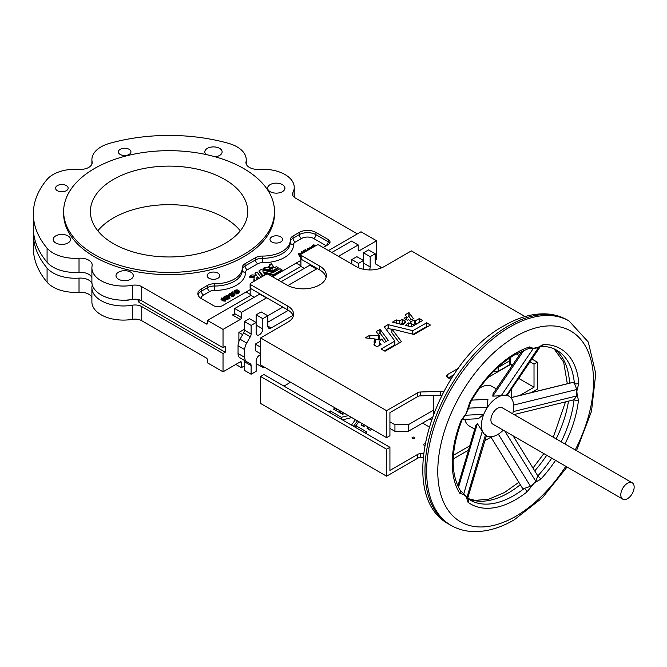 <?xml version="1.0" encoding="UTF-8"?>
<svg xmlns="http://www.w3.org/2000/svg" width="667" height="667" viewBox="0 0 667 667"><rect width="100%" height="100%" fill="white"/><g stroke="black" fill="none" stroke-linecap="round" stroke-linejoin="round"><path stroke-width="1" d="M555.536 460.347A89.695 51.784 -60 0 1 540.729 479.214L534.567 482.708L526.88 492.021A89.695 51.784 -60 0 1 468.001 502.251L466.15 496.54L463.423 494.48L459.763 493.288A89.695 51.784 -60 0 1 461.139 420.493L466.15 413.465L469.893 402.143A89.695 51.784 -60 0 1 515.658 353.185A89.695 51.784 -60 0 1 529.623 346.923A3.143 2.176 72.4 0 1 528.347 348.633A3.143 2.176 72.4 0 1 528.347 348.641L528.206 348.641M513.115 435.851L537.252 474.987L537.627 476.08L535.884 481.424L504.811 431.057M529.623 346.923L533.308 348.366L538.628 347.04A3.143 2.226 75.1 0 1 538.436 347.64L541.112 346.415C546.998 346.323 552.201 347.582 556.703 350.183A86.543 49.967 120 0 1 574.37 383.442L576.838 389.486L576.655 395.956L574.062 399.733L572.928 399.967M506.178 394.789L506.595 395.206L538.436 347.64L533.233 348.583L501.2 395.714L502.568 395.381A22.82 13.173 120 0 0 497.582 397.349A22.82 13.173 120 0 0 484.525 412.565L487.202 407.237L468.659 408.154L465.341 415.241L483.733 414.332L484.525 412.565A22.82 13.173 120 0 0 484.525 434.467L482.299 431.232L463.757 493.863L466.975 497.34L485.368 435.209L484.525 434.467A22.82 13.173 120 0 0 486.168 435.743A22.82 13.173 120 0 0 497.582 434.609A22.82 13.173 120 0 0 502.568 430.824A22.82 13.173 120 0 0 503.243 430.157M627.48 483.267A9.438 5.453 120 0 0 621.311 491.587A9.438 5.453 120 0 0 622.761 499.158A9.438 5.453 120 0 0 627.48 498.691A9.438 5.453 120 0 0 633.65 490.37A9.438 5.453 120 0 0 632.199 482.8A9.438 5.453 120 0 0 627.48 483.267M632.199 482.8L502.301 407.804A9.438 5.453 120 0 0 497.582 408.271A9.438 5.453 120 0 0 491.412 416.592A9.438 5.453 120 0 0 492.863 424.154L622.761 499.158M412.423 438.486A1.417 0.817 180 0 1 412.006 437.911A1.417 0.817 180 0 1 412.881 437.152A1.417 0.817 180 0 1 414.424 437.335A1.417 0.817 180 0 1 414.841 437.911A1.417 0.817 180 0 1 413.965 438.669A1.417 0.817 180 0 1 412.423 438.486M424.621 445.423A1.417 0.817 180 0 1 424.104 445.231A1.417 0.817 180 0 1 423.687 444.656A1.417 0.817 180 0 1 424.904 443.847M408.863 312.648L413.548 318.693L409.355 320.318L408.671 319.651L407.337 320.193L404.069 318.276L406.536 316.783L405.161 314.782L408.863 312.648L408.863 316.508L411.347 319.568M405.586 321.202L402.168 319.343L399.625 320.735L396.223 319.943L392.488 322.136L402.943 324.779L405.753 322.419M414.632 320.152L415.316 320.785L419.376 318.551L422.603 320.527L411.614 326.872L405.511 325.413L408.154 322.911L411.572 323.562L410.238 321.736L414.432 320.11L415.082 324.612L419.36 322.403M386.285 341.496L380.157 333.233L378.164 334.225M379.356 335.843L369.877 335.209L365.216 337.844L375.196 338.994A13.032 7.52 0 0 0 374.112 341.996A13.032 7.52 0 0 0 374.671 344.18L373.812 344.856L377.038 346.715L381.049 344.514A7.495 4.327 0 0 1 379.648 341.996A7.495 4.327 0 0 1 381.716 339.011L384.292 342.488L388.261 340.32L380.157 329.381L376.188 331.549L379.34 335.818L379.356 339.703L379.34 335.876M293.046 315.333L271.152 327.972A4.719 2.726 -60 0 1 268.793 328.206A4.719 2.726 -60 0 1 267.817 326.046L267.817 315.766L262.806 318.659L262.806 328.939A4.719 2.726 -60 0 1 260.747 333.683A4.719 2.726 -60 0 1 257.112 334.951A4.719 2.726 -60 0 1 256.136 332.791L256.136 322.511L251.125 325.404L251.125 334.034A3.935 2.268 -60 0 1 250.308 336.768L246.682 343.055A9.438 5.453 120 0 0 244.731 349.633L244.731 357.379A9.438 5.453 120 0 0 246.682 361.706L250.308 363.798A3.935 2.268 -60 0 1 251.125 365.599L251.125 374.229L256.136 371.336L256.136 361.055A4.719 2.726 -60 0 1 259.471 355.278A4.719 2.726 -60 0 1 260.58 354.852M91.896 287.802L91.896 301.934A31.474 18.167 0 0 0 101.117 314.782A31.474 18.167 0 0 0 132.366 319.343L132.366 305.211A31.474 18.167 0 0 1 101.117 300.642A31.474 18.167 0 0 1 91.896 287.802A31.474 18.167 0 0 1 92.113 285.693A11.798 6.812 0 0 0 92.188 284.901A11.798 6.812 0 0 0 92.129 284.234M33.35 233.7L33.35 247.832A135.718 78.356 0 0 0 47.082 282.183A31.474 18.167 0 0 0 53.118 287.068A31.474 18.167 0 0 0 79.023 292.263L79.023 278.131A31.474 18.167 0 0 1 53.118 272.936A31.474 18.167 0 0 1 47.082 268.051A135.718 78.356 0 0 1 33.35 233.7A135.718 78.356 0 0 1 33.442 230.815M274.087 267.392L271.928 268.192L272.586 269.101L270.894 268.776L269.543 269.977L272.611 270.735L278.064 267.567L276.446 266.617L274.437 267.717L274.087 267.392M271.344 263.698L269.41 264.749L270.093 265.741L268.876 266.475L270.494 267.425L273.562 266.692L271.344 263.698M268.876 266.475L268.893 267.467L270.494 268.392L271.928 268.292M269.726 268.459L268.026 267.008L266.675 267.7L264.991 267.309L263.14 268.392L268.317 269.701L269.726 268.459M260.989 277.314L257.02 271.969L255.069 273.053L256.445 275.304L251.943 274.862L249.616 276.196L254.577 276.738A6.453 3.727 0 0 0 254.044 278.222A6.453 3.727 0 0 0 254.319 279.306L253.894 279.64L255.428 280.524M240.312 230.815A78.673 45.423 0 0 0 224.704 217.967A78.673 45.423 0 0 0 97.824 230.815M224.704 179.423A78.673 45.423 0 0 0 138.961 169.576A78.673 45.423 0 0 0 90.387 211.539A78.673 45.423 0 0 0 113.432 243.663A78.673 45.423 0 0 0 199.175 253.51A78.673 45.423 0 0 0 247.74 211.539A78.673 45.423 0 0 0 224.704 179.423M94.522 254.577A105.428 60.864 0 0 0 209.413 267.775A105.428 60.864 0 0 0 274.496 211.539A105.428 60.864 0 0 0 243.613 168.501A105.428 60.864 0 0 0 128.723 155.303A105.428 60.864 0 0 0 63.64 211.539A105.428 60.864 0 0 0 94.522 254.577M63.64 211.539L63.64 213.79A105.428 60.864 0 0 0 94.522 256.828A105.428 60.864 0 0 0 209.413 270.027A105.428 60.864 0 0 0 274.496 213.79L274.496 211.539M215.141 156.795A8.654 4.994 0 0 0 222.128 151.893A8.654 4.994 0 0 0 219.593 148.357A8.654 4.994 0 0 0 210.163 147.274A8.654 4.994 0 0 0 204.819 151.893A8.654 4.994 0 0 0 206.17 154.569M130.774 272.153A8.654 4.994 0 0 0 121.344 271.069A8.654 4.994 0 0 0 116 275.688A8.654 4.994 0 0 0 118.534 279.223A8.654 4.994 0 0 0 127.972 280.307A8.654 4.994 0 0 0 133.308 275.688A8.654 4.994 0 0 0 130.774 272.153M67.976 235.893A8.654 4.994 0 0 0 58.538 234.809A8.654 4.994 0 0 0 53.202 239.428A8.654 4.994 0 0 0 55.736 242.963A8.654 4.994 0 0 0 65.166 244.047A8.654 4.994 0 0 0 70.51 239.428A8.654 4.994 0 0 0 67.976 235.893M280.732 236.86A6.295 3.635 0 0 0 273.87 236.068A6.295 3.635 0 0 0 269.985 239.428A6.295 3.635 0 0 0 271.828 241.996A6.295 3.635 0 0 0 278.689 242.788A6.295 3.635 0 0 0 282.575 239.428A6.295 3.635 0 0 0 280.732 236.86M217.926 273.12A6.295 3.635 0 0 0 211.072 272.328A6.295 3.635 0 0 0 207.187 275.688A6.295 3.635 0 0 0 209.029 278.256A6.295 3.635 0 0 0 215.883 279.048A6.295 3.635 0 0 0 219.768 275.688A6.295 3.635 0 0 0 217.926 273.12M282.399 184.617A8.654 4.994 0 0 0 272.97 183.533A8.654 4.994 0 0 0 267.625 188.152A8.654 4.994 0 0 0 270.16 191.679A8.654 4.994 0 0 0 279.59 192.763A8.654 4.994 0 0 0 284.934 188.152A8.654 4.994 0 0 0 282.399 184.617M66.3 185.576A6.295 3.635 0 0 0 59.446 184.792A6.295 3.635 0 0 0 55.561 188.152A6.295 3.635 0 0 0 57.404 190.72A6.295 3.635 0 0 0 64.265 191.504A6.295 3.635 0 0 0 68.151 188.152A6.295 3.635 0 0 0 66.3 185.576M129.106 149.316A6.295 3.635 0 0 0 122.253 148.533A6.295 3.635 0 0 0 118.367 151.893A6.295 3.635 0 0 0 120.21 154.461A6.295 3.635 0 0 0 127.064 155.244A6.295 3.635 0 0 0 130.949 151.893A6.295 3.635 0 0 0 129.106 149.316M91.896 277.614A11.798 6.812 0 0 0 88.736 274.304A11.798 6.812 0 0 0 79.023 272.353A31.474 18.167 0 0 1 47.082 262.273A135.718 78.356 0 0 1 33.35 227.922L33.35 213.79A135.718 78.356 0 0 0 47.082 248.141A31.474 18.167 0 0 0 79.023 258.221L79.023 272.353M250.85 288.628L250.85 295.373L207.454 320.427L207.454 323.312A1.576 0.909 60 0 1 207.129 324.037A1.576 0.909 60 0 1 206.345 323.962L141.746 286.66A9.438 5.453 0 0 0 132.366 285.293A31.474 18.167 0 0 1 91.896 267.884A31.474 18.167 0 0 1 92.113 265.774A11.798 6.812 0 0 0 92.188 264.991A11.798 6.812 0 0 0 88.736 260.172A11.798 6.812 0 0 0 79.023 258.221M357.387 233.867L295.289 198.016A9.438 5.453 0 0 1 292.53 194.164A9.438 5.453 0 0 1 292.921 192.605A31.474 18.167 0 0 0 294.23 187.402A31.474 18.167 0 0 0 285.017 174.554A31.474 18.167 0 0 0 259.113 169.36A11.798 6.812 0 0 1 245.948 162.59A11.798 6.812 0 0 1 246.023 161.798A31.474 18.167 0 0 0 246.24 159.696A31.474 18.167 0 0 0 237.018 146.848A31.474 18.167 0 0 0 228.564 143.363A135.718 78.356 0 0 0 109.571 143.363A31.474 18.167 0 0 0 91.896 159.696A31.474 18.167 0 0 0 92.113 161.798L92.113 163.382M510.805 397.674L572.82 382.374L574.37 383.442A3.143 1.976 175.2 0 0 578.814 383.217L576.855 391.087L577.213 395.673L578.489 400.1A3.143 1.551 -173.7 0 1 574.062 399.733A86.543 49.967 120 0 1 561.172 441.796M530.74 486.793A3.143 1.051 -135.5 0 0 530.498 486.318L524.262 488.436L522.553 488.352L490.754 436.802M485.368 435.209C486.643 436.043 486.752 435.876 485.684 434.717M457.87 486.035L475.913 425.071L477.364 423.62L482.299 431.232M483.733 414.332L478.389 418.718L462.264 419.51M471.711 400.125L487.927 399.333L487.202 407.237M501.2 395.714L492.78 396.148L493.08 393.672L522.061 351.025M496.315 388.903L492.021 386.426A22.82 13.173 120 0 0 480.615 387.552A22.82 13.173 120 0 0 479.365 388.327M464.874 419.385A22.82 13.173 120 0 0 469.201 425.946L474.712 429.123M512.69 413.798A22.82 13.173 120 0 0 513.715 406.662A22.82 13.173 120 0 0 508.988 396.223A22.82 13.173 120 0 0 502.568 395.381L506.145 395.156M511.205 366.992L511.205 364.107L487.877 377.58M486.752 436.043L486.218 436.351M469.768 445.848L453.402 455.294M511.205 397.574L511.205 389.42M262.806 366.191L262.806 367.484L263.924 366.842M381.099 268.042A9.438 5.453 120 0 0 379.631 266.316L376.005 264.224A3.935 2.268 -60 0 1 375.188 262.423L375.188 253.777L370.177 256.67L370.177 266.95A4.719 2.726 -60 0 1 369.368 269.943M363.507 269.276L363.507 260.522L358.496 263.415L358.496 267.734M260.58 347.165L255.294 344.114L260.58 341.062M255.294 344.114L255.294 350.7L260.58 353.752M511.205 364.107L509.955 363.382M494.105 370.935L494.797 371.336A2.36 1.359 0 0 0 498.132 371.336L509.263 364.907A2.36 1.359 0 0 0 509.955 363.949L509.955 360.088A2.36 1.359 0 0 0 509.263 359.129L508.579 358.729M365.441 425.454L364.24 426.847L361.256 425.121L362.289 423.628M372.003 429.24L370.118 430.24L367.042 428.464A6.045 3.493 180 0 0 368.092 426.98M429.023 426.822L422.545 423.086M344.972 413.632L342.379 414.224L333.525 409.113L335.251 408.021M328.581 411.873L330.365 410.939L341.404 417.309L348.399 415.608M358.863 421.652L355.92 425.688L366.958 432.058L365.333 433.091M351.434 425.071L355.469 419.693M351.792 417.567L342.471 419.893M519.768 395.464L534.017 387.235L518.701 378.389M290.345 382.091A19.668 11.356 180 0 1 287.844 383.858L283.95 386.11M389.928 447.299L263.924 374.546L260.58 376.471L260.58 403.452L386.593 476.205L386.593 449.224L389.928 447.299L389.928 470.427L417.8 454.335A3.935 2.268 180 0 1 420.352 453.668L423.462 453.568M406.536 317.851L408.863 316.508M402.368 319.343L402.368 323.195L400.475 324.17M402.368 323.195L403.885 324.07M427.188 326.913L426.513 326.638L413.207 334.325M391.904 329.373L388.269 328.464L386.285 329.54M381.149 348.974L394.839 341.079L394.839 344.931L394.864 341.045M394.839 344.931L384.392 350.959M399.458 342.921L391.904 332.85L391.904 328.998L414.082 334.484L430.423 325.046L426.713 322.786L412.823 330.69L412.823 334.225M414.607 323.979L411.572 325.046M379.315 335.901L379.356 339.703M379.315 339.761L375.196 339.603M375.196 338.994L375.196 342.846A13.032 7.52 0 0 0 374.546 343.922M448.341 377.922L453.927 374.696M441.804 395.206A3.935 2.268 0 0 0 440.737 395.164L420.352 395.856A3.935 2.268 0 0 0 417.8 396.515L389.928 412.606L389.928 435.734L386.593 437.66L260.58 364.907L260.58 337.927L386.593 410.68L386.593 437.66M293.322 316.091A19.668 11.356 0 0 0 287.844 309.988L250.567 288.469A1.576 0.909 0 0 1 250.108 287.827L250.108 283.967A1.576 0.909 0 0 0 250.567 284.609L287.844 306.128L287.844 309.988M326.113 277.389A23.212 13.398 0 0 0 319.551 269.835L301.192 259.238A1.576 0.909 0 0 1 300.734 258.596L300.734 254.744A1.576 0.909 0 0 0 301.192 255.386L319.551 265.983L319.551 269.835M338.469 256.345L358.221 244.947L358.221 250.083L359.33 250.725L376.58 240.77L376.58 259.079L375.188 259.88M132.366 319.343A9.438 5.453 0 0 1 141.746 320.71L206.345 358.004A1.576 0.909 60 0 1 207.454 359.93L207.454 362.823L223.028 371.819L223.028 353.51L225.254 352.226L225.254 346.44L223.028 347.724L141.746 300.792A9.438 5.453 0 0 0 132.366 299.425A31.474 18.167 0 0 1 91.896 282.016L91.896 267.884M121.01 300.133A8.654 4.994 0 0 0 129.14 299.875M92.088 284A11.798 6.812 0 0 0 79.023 278.131M223.028 353.51L141.746 306.578A9.438 5.453 0 0 0 132.366 305.211M225.254 352.226L139.028 302.434L137.619 299.4M91.896 297.532A11.798 6.812 0 0 0 79.023 292.263M223.028 371.819L240.278 361.856A1.576 0.909 -60 0 1 241.062 361.781A1.576 0.909 -60 0 1 241.387 362.498L240.278 361.856M235.826 364.432L241.387 367.642L244.447 365.875M310.772 248.566L307.57 248.391L307.879 249.616M311.964 247.882L309.88 247.048L309.88 248.016L310.805 248.549M304.494 252.268L301.426 251.826L301.017 253.402M263.74 272.978L273.829 275.463L281.916 270.735M265.183 274.896L262.848 271.786L273.829 274.504L281.941 269.802L279.982 268.718L273.128 272.636L260.972 269.626L259.104 270.702L259.079 271.694L262.59 276.388M269.56 270.002L269.585 270.977L272.611 271.702L278.047 268.501M269.393 265.741L269.401 264.799L269.393 265.741M263.182 269.393L263.182 268.426L263.182 269.393L268.317 270.66L269.735 269.426M256.878 278.706A3.71 2.143 180 0 1 257.804 277.705L258.554 278.714M253.877 279.615L253.894 280.607L254.594 281.007M254.044 278.222L254.044 279.19A6.453 3.727 0 0 0 254.06 279.49M249.641 276.23L249.675 277.205L254.119 277.655M255.069 274.012L255.069 273.053L255.995 275.279M234.892 291.963L235.134 290.529L238.327 290.487L238.961 291.371L238.327 292.254L236.426 292.646L236.426 293.922L238.694 293.438L239.478 291.421L238.636 290.295L236.985 289.828L234.792 290.295L234.042 291.254L234.942 293.338L236.393 292.496L236.393 291.537L234.892 291.963L234.517 291.346M234.726 291.812L238.786 291.854M234.042 291.254L234.942 293.338M233.408 294.989L234.609 295.689L234.942 294.531L232.083 292.296L232.083 292.855M231.716 293.03L232.633 294.547M232.374 293.147L233.117 293.038L233.025 291.804L231.716 292.071L231.349 293.513M229.064 295.339L232.099 295.731M229.698 294.631L231.04 294.556L231.149 293.322L229.315 293.455L229.331 295.556M233.125 296.657L233.108 295.681L233.125 296.657L231.607 296.815L231.607 295.856L233.125 295.689L233.108 294.714L229.665 294.405L229.698 293.672L229.698 294.422M227.997 297.49L229.907 298.516L228.856 294.806L227.264 295.723L226.096 295.423L226.888 296.373L229.907 297.549M226.096 295.423L226.18 296.44M221.436 298.974L222.161 300.767L225.271 301.184L225.671 299.65L227.939 299.65L228.339 298.107L227.939 298.683L227.172 296.907L224.104 296.465L223.687 298.049M298.758 254.327L299.491 256.12L300.734 256.662M315.574 245.798L313.815 244.781L312.715 245.414L311.839 246.415L312.006 247.857M303.793 251.909L305.744 251.167M250.85 294.731L246.123 291.996L250.85 289.27M323.17 247.515L328.181 244.622A6.295 3.635 0 0 0 330.023 242.054A6.295 3.635 0 0 0 328.181 239.486L315.941 232.416A11.798 6.812 0 0 0 299.25 232.416L293.063 235.993A9.438 5.453 0 0 0 290.295 239.845A9.438 5.453 0 0 0 290.295 239.928A27.539 15.9 180 0 1 290.303 240.17A27.539 15.9 180 0 1 262.339 256.07A9.438 5.453 0 0 0 255.519 257.662L245.064 263.698A9.438 5.453 0 0 0 242.296 267.559A9.438 5.453 0 0 0 242.296 267.642A27.539 15.9 180 0 1 242.304 267.884A27.539 15.9 180 0 1 214.34 283.783A9.438 5.453 0 0 0 207.52 285.376L201.334 288.944A11.798 6.812 0 0 0 197.874 293.763A11.798 6.812 0 0 0 201.334 298.583L213.573 305.653A6.295 3.635 0 0 0 222.478 305.653L246.123 291.996M33.35 213.79A135.718 78.356 0 0 1 47.082 179.44A31.474 18.167 0 0 1 79.023 169.36A11.798 6.812 0 0 0 92.188 162.59A11.798 6.812 0 0 0 92.113 161.798M300.917 259.021L300.917 266.466L304.252 268.392M300.917 266.466L277.831 279.79M207.454 320.427L223.028 329.415L240.278 319.46L232.491 314.966L234.717 313.682L234.059 314.591L232.491 314.966M250.85 295.373L254.185 297.299M287.886 285.551L316.492 269.034L309.822 265.183L281.166 281.724M234.717 308.538L241.387 312.398L266.425 297.941L259.746 294.089L234.717 308.538L234.717 313.682L241.387 317.534A1.576 0.909 -60 0 1 240.278 319.46M376.58 240.77L360.997 231.774L328.456 250.567M358.221 244.947L351.542 241.087L331.791 252.493M300.917 265.825L296.19 263.09L300.917 260.363M272.545 276.747L296.19 263.09M223.028 329.415L223.028 347.724M241.387 312.398L241.387 317.534M316.492 268.067L316.492 269.034M359.33 250.725A1.576 0.909 -60 0 1 358.546 250.8A1.576 0.909 -60 0 1 358.221 250.083M225.271 301.184L224.504 298.449L221.436 298.007L222.161 299.8L225.271 300.225L225.671 299.65M221.436 298.007L221.019 299.55M224.904 300.008L224.187 298.633L221.811 298.224L221.711 298.999L222.503 299.608L225.171 299.6M221.811 299.108L221.811 298.224L221.711 298.999M222.161 299.8L222.161 300.767M224.846 300.033L221.811 299.183M224.104 296.465L224.829 298.257L227.939 298.683L227.939 299.65M227.564 298.466L226.855 297.09L224.479 296.682L224.379 297.465L225.171 298.066L227.839 298.057M224.479 297.565L224.479 296.682L224.379 297.465M227.514 298.491L224.479 297.649M228.614 295.381L227.655 295.931L229.156 296.798L228.614 295.381L228.489 296.415M229.84 297.59L229.84 298.549M226.513 296.156L226.513 296.573M227.314 296.131L227.314 296.99M229.315 293.455L229.331 294.589L231.291 294.814L231.291 295.781M231.291 294.814L232.099 294.772L232.099 295.589M232.099 294.772L232.791 295.448L231.607 295.856M232.791 294.914L232.775 295.456L232.791 294.914M233.125 295.689L233.108 294.714M229.665 294.405L229.698 293.672L231.04 293.597L231.04 294.547M231.716 292.071L232.149 293.297L234.942 294.531M234.609 294.722L234.609 295.689M231.883 292.571L232.374 292.188L232.374 293.046M232.374 292.188L233.117 292.071M236.426 292.955L238.694 292.471L238.694 293.438M238.694 292.471L239.478 291.421M234.942 292.371L236.393 291.537M235.134 290.529L235.134 291.496M238.327 290.487L238.327 291.454M257.387 279.39A3.71 2.143 180 0 1 256.778 278.222A3.71 2.143 180 0 1 257.804 276.747L257.804 277.705M257.804 276.747L259.054 278.431M273.829 274.504L273.829 275.463M273.737 274.512L273.737 275.471M259.104 270.702L263.098 276.096M301.826 253.81L298.758 253.368L298.349 254.911M298.758 253.368L299.491 255.161L300.734 255.703M301.517 253.985L299.141 253.577L299.041 254.36L300.734 255.378M299.141 254.46L299.141 253.577L299.041 254.36M299.491 255.161L299.491 256.12M300.759 254.577L299.191 254.511M301.426 251.826L302.159 253.618M304.185 252.451L301.809 252.034L301.709 252.818L302.501 253.418M301.809 252.918L301.809 252.034L301.709 252.818M303.185 252.951L301.859 252.976M308.521 249.675L306.837 250.217L308.521 249.867M309.88 247.048L311.639 248.066M307.495 248.432L309.255 249.45M309.58 249.258L308.654 248.724L310.347 248.816M311.839 246.415L312.673 247.474M315.258 245.981L313.874 245.181L312.381 246.473M312.565 246.915L312.565 246.048L313.031 247.29M314.424 246.465L313.874 246.14L312.565 247.007M313.874 245.181L313.874 246.14M306.878 250.817A0.784 0.45 0 0 0 306.678 250.367L305.411 249.633L303.093 250.967L303.093 251.676M303.093 250.967L303.418 251.767M303.418 251.159L305.411 250.008L305.411 250.975M305.411 250.008L306.445 250.684L305.469 251.326A1.251 0.725 0 0 0 305.111 251.834A1.251 0.725 0 0 0 305.111 251.843L305.111 251.843M139.028 302.434L139.028 299.7M241.387 367.642L241.387 362.498M238.886 341.571L238.886 332.466L244.447 329.256M262.806 318.659L256.136 314.807L261.139 311.914L267.817 315.766L282.833 307.095M238.886 332.466L242.638 334.634M288.386 310.313L267.817 322.194M375.188 253.777L368.509 249.925L363.507 252.81L363.507 260.522L356.828 256.67L351.817 259.555L358.496 263.415M351.817 259.555L351.817 264.057M363.507 252.81L370.177 256.67M256.136 361.055L256.136 363.623L262.806 367.484M250.308 363.798L243.638 359.947A3.935 2.268 -60 0 1 244.447 361.747L244.447 370.368L251.125 374.229M256.136 314.807L256.136 322.511L249.458 318.659L244.447 321.552L244.447 330.173A3.935 2.268 -60 0 1 243.638 332.916L240.012 339.203A9.438 5.453 120 0 0 238.052 345.781L238.052 353.527A9.438 5.453 120 0 0 240.012 357.845L246.682 361.706L240.012 357.845M244.447 321.552L251.125 325.404M381.149 349.091L385.059 351.234L401.451 341.737L391.904 328.998M394.839 341.079L394.881 344.872M412.823 330.69L388.111 324.629L384.292 326.863L394.864 340.987M525.079 316.55L411.347 250.884L384.092 266.625A19.668 11.356 0 0 1 356.27 266.625L319.001 245.106A1.576 0.909 0 0 0 316.775 245.106L301.192 254.102A1.576 0.909 0 0 0 300.734 254.744M250.108 283.967A1.576 0.909 0 0 1 250.567 283.325L266.15 274.337A1.576 0.909 0 0 1 268.376 274.337L286.735 284.934A23.212 13.398 0 0 0 312.023 287.836A23.212 13.398 0 0 0 326.355 275.454A23.212 13.398 0 0 0 319.551 265.983M260.58 337.927L287.844 322.194A19.668 11.356 0 0 0 293.605 314.165A19.668 11.356 0 0 0 287.844 306.128M386.593 410.68L417.8 392.663L417.8 396.515M443.563 391.863A3.935 2.268 0 0 0 440.737 391.304L420.352 392.004A3.935 2.268 0 0 0 417.8 392.663M433.325 395.414L433.325 414.199M450.867 379.373L447.79 377.597A3.935 2.268 0 0 1 446.64 375.988A3.935 2.268 0 0 1 447.79 374.387L458.521 368.192M497.407 367.767A2.36 1.359 0 0 0 498.132 367.484L509.263 361.055A2.36 1.359 0 0 0 509.955 360.088M405.586 321.319L404.611 321.911L405.753 322.244M363.207 426.246L364.29 424.787M531.424 392.588L537.36 389.161L537.36 362.181L531.874 359.013M520.927 352.693L519.835 352.059M529.99 361.781L534.017 364.107L537.36 362.181M534.017 364.107L534.017 387.235M453.21 458.946L468.501 450.117M484.959 440.612L490.962 437.143M386.593 476.205L417.8 458.187A3.935 2.268 180 0 1 420.352 457.529L423.086 457.429M260.58 376.471L386.593 449.224M429.773 418.909L431.291 419.785M342.421 413.507L340.112 412.631L340.112 410.83M353.452 426.238L357.487 420.86M516.316 353.885L519.043 355.461M510.163 357.645L510.655 357.921L509.955 363.173M433.325 410.28L408.287 424.729L394.939 424.729L389.928 421.844M510.655 357.921L510.655 363.782M394.939 424.729L394.939 431.316L389.928 428.422M408.287 424.729L408.287 431.316L394.939 431.316M432.066 417.592L408.287 431.316M538.628 347.04L543.272 344.547A3.143 2.426 88.9 0 1 541.17 346.406M510.855 397.732L573.42 382.299M498.324 434.159L530.498 486.318L535.884 481.424A3.143 1.384 -129.7 0 1 535.926 481.599M492.78 396.148L524.004 350.2M528.297 348.649L533.233 348.583A3.143 2.393 85.9 0 0 533.308 348.366M468.301 408.112A3.143 0.525 23.1 0 0 468.659 408.154L470.41 402.401L469.893 402.143M461.139 420.493A3.143 0.634 21.6 0 0 461.839 420.368L465.224 415.182M458.496 487.335L477.364 423.62M463.423 494.48A3.143 2.551 -49.5 0 0 463.757 493.863L460.247 490.312M486.368 435.851L467.642 498.432A3.143 2.568 -53.6 0 1 467.65 498.441L470.16 500.083A86.543 49.967 120 0 0 513.432 495.798A86.543 49.967 120 0 0 524.262 488.436A3.143 1.467 -128.1 0 1 526.88 492.021M467.45 498.307L466.975 497.34A3.143 2.485 -35.7 0 1 466.833 497.532M577.005 389.411A3.143 1.634 -175.4 0 1 576.838 389.486L513.648 405.077M577.213 395.673A3.143 1.909 177.4 0 1 576.655 395.956L513.206 411.606M540.729 479.214A3.143 0.95 -137.1 0 0 537.627 476.08A86.543 49.967 120 0 0 551.726 458.146M468.001 502.251A3.143 2.568 -53.6 0 0 467.926 498.691M459.763 493.288A3.143 2.46 -32.4 0 0 460.197 490.312L460.197 490.312C450.333 473.295 450.884 449.983 461.839 420.368L461.839 420.368M449.425 524.445L451.092 525.413A118.017 68.134 -60 0 1 433 430.84A118.017 68.134 -60 0 1 510.097 326.847A118.017 68.134 -60 0 1 569.101 321.002L567.434 320.035A118.017 68.134 120 0 0 508.429 325.888A118.017 68.134 120 0 0 431.332 429.882A118.017 68.134 120 0 0 449.425 524.445C392.521 495.231 434.25 362.665 504.494 325.496C518.509 317.384 532.141 313.507 545.381 313.865C553.418 314.174 560.772 316.225 567.434 320.035M575.254 449.925A110.147 63.59 120 0 0 586.276 347.699A110.147 63.59 120 0 0 515.658 336.485A110.147 63.59 120 0 0 437.777 471.386A110.147 63.59 120 0 0 515.658 516.358A110.147 63.59 120 0 0 565.808 466.275M520.302 484.709A86.543 49.967 -60 0 1 508.429 492.905A86.543 49.967 -60 0 1 467.901 498.591M342.429 414.24L342.429 412.164L342.421 414.24M409.088 312.673L409.088 316.533M380.157 329.381L380.157 333.233M47.082 282.183L47.082 268.051M271.161 267.175L271.161 268.142M554.177 348.899A86.543 49.967 -60 0 1 569.535 383.183M568.484 401.134A86.543 49.967 -60 0 1 556.161 438.903M546.723 455.253A86.543 49.967 -60 0 1 534.717 470.877M467.917 498.649A86.543 49.967 120 0 0 470.16 500.083M326.213 245.756A3.143 1.818 0 0 0 325.955 245.589L313.715 238.519A8.654 4.994 0 0 0 301.476 238.519L295.289 242.096A6.295 3.635 0 0 0 293.447 244.722A30.682 17.717 180 0 1 262.289 262.706A6.295 3.635 0 0 0 257.745 263.765L247.29 269.802A6.295 3.635 0 0 0 245.448 272.428A30.682 17.717 180 0 1 214.299 290.412A6.295 3.635 0 0 0 209.746 291.479L203.56 295.047A8.654 4.994 0 0 0 201.034 298.399M206.345 323.962L207.454 323.312M292.921 192.605L292.921 195.714M246.023 161.798L246.023 163.382M47.082 248.141L47.082 262.273M132.366 285.293L132.366 299.425M141.746 286.66L141.746 300.792M290.303 241.929A9.438 5.453 180 0 1 293.063 238.236L299.25 234.667A11.798 6.812 180 0 1 315.941 234.667L315.941 232.416M301.476 238.519A3.143 1.818 -120 0 1 299.25 234.667L299.25 232.416M313.715 238.519A3.143 1.818 -60 0 0 315.941 234.667L328.181 241.729L328.181 239.486M325.955 245.589A3.143 1.818 -60 0 0 328.181 241.729A6.295 3.635 180 0 1 329.715 243.18M198.041 294.889A11.798 6.812 180 0 1 201.334 291.196L201.334 288.944M203.56 295.047A3.143 1.818 60 0 1 201.334 291.196L207.52 287.627L207.52 285.376M209.746 291.479A3.143 1.818 60 0 1 207.52 287.627A9.438 5.453 180 0 1 214.34 286.026L214.34 283.783M214.299 290.412L214.34 286.026A27.539 15.9 0 0 0 242.304 270.135A27.539 15.9 0 0 0 242.296 269.885M242.304 269.635A9.438 5.453 180 0 1 245.064 265.95L245.064 263.698M247.29 269.802A3.143 1.818 60 0 1 245.064 265.95L255.519 259.913L255.519 257.662M257.745 263.765A3.143 1.818 60 0 1 255.519 259.913A9.438 5.453 180 0 1 262.339 258.321L262.339 256.07M262.289 262.706L262.339 258.321A27.539 15.9 0 0 0 290.303 242.421A27.539 15.9 0 0 0 290.295 242.179M295.289 242.096A3.143 1.818 -120 0 1 293.063 238.236L293.063 235.993M290.303 242.296A3.143 2.568 178.5 0 0 293.447 244.722M245.448 272.428A3.143 2.568 -1.5 0 1 242.304 270.002M224.187 298.633L224.187 299.6M226.855 297.09L226.855 298.057M232.149 293.297L232.149 294.264M249.675 276.238L249.675 277.205M253.894 279.64L253.894 280.607M268.317 269.701L268.317 270.66M268.401 269.685L268.401 270.652M269.735 268.509L269.735 269.468M268.893 266.508L268.893 267.467M270.494 267.425L270.494 268.392M270.585 267.425L270.585 268.392M271.052 267.159L271.052 268.126M271.386 267.475L271.386 268.442M271.486 267.492L271.486 268.459M273.528 266.725L273.528 267.567M269.585 270.018L269.585 270.977M272.528 270.744L272.528 271.711M272.611 270.735L272.611 271.702M278.047 267.592L278.047 268.559L278.064 267.567M281.916 269.835L281.916 270.794M259.088 270.752L259.088 271.711M313.473 245.414L313.473 246.373M141.746 320.71L141.746 306.578M267.817 326.046L271.152 327.972M363.507 263.09L370.177 266.95M259.471 355.278L260.58 355.92M244.447 361.747L251.125 365.599M238.052 353.527L244.731 357.379M238.052 345.781L244.731 349.633M240.012 339.203L246.682 343.055M243.638 332.916L250.308 336.768M244.447 330.173L251.125 334.034M256.136 325.079L262.806 328.939M374.637 344.272L374.637 345.331M369.751 335.234L369.751 338.436M369.877 335.209L369.877 338.452M378.848 336.118L378.848 339.978M378.973 336.101L378.973 339.953M379.923 329.356L379.923 333.208M408.154 322.911L408.154 326.071M408.321 322.886L408.321 326.113M411.372 323.637L411.372 326.863M411.556 323.595L411.556 326.888M414.432 320.11L414.432 323.97M415.082 320.752L415.082 324.612M415.316 320.785L415.316 324.637M419.176 318.551L419.176 322.403M419.376 318.551L419.376 322.386M388.111 324.629L388.111 328.481M388.269 324.612L388.269 328.464M412.673 330.707L412.673 334.192M426.513 322.786L426.513 326.638M426.713 322.786L426.713 326.638M301.192 255.386L301.192 259.238M250.567 284.609L250.567 288.469M420.352 392.004L420.352 395.856M440.737 391.304L440.737 395.164M447.79 374.387L447.79 377.597M494.797 370.243L494.797 371.336M498.132 367.484L498.132 371.336M509.263 361.055L509.263 364.907M402.168 319.343L402.168 323.195M404.652 321.969L404.652 323.387M404.702 321.986L404.702 323.353M396.223 319.943L396.223 323.12M396.381 319.927L396.381 323.153M399.625 320.735L399.625 323.962M399.783 320.71L399.783 323.995M406.495 316.842L406.495 319.701M406.528 316.817L406.528 319.718M420.352 457.529L420.352 453.668M417.8 458.187L417.8 454.335M342.58 414.224L342.58 412.248M339.945 412.656L339.945 410.73M339.586 412.615L339.586 410.522M339.395 412.506L339.395 410.413M336.285 410.705L336.285 408.613M336.126 410.614L336.126 408.521M355.92 427.664L355.92 425.688M355.886 425.638L355.886 427.639L355.895 425.663M341.529 419.351L341.529 417.325M341.404 419.285L341.404 417.309M330.365 412.906L330.365 410.939M330.207 412.815L330.207 410.939M543.272 344.547A89.695 51.784 -60 0 1 578.814 383.217M578.489 400.1A89.695 51.784 -60 0 1 564.974 443.989M470.41 402.401C482.783 380.882 497.649 364.957 515.007 354.627L528.347 348.641M539.987 347.082L507.253 395.239L508.988 396.223M451.092 525.413C457.637 529.156 464.849 531.207 472.728 531.566C486.093 532.033 499.858 528.156 514.032 519.96L542.421 497.782L567.067 467M467.892 498.549L475.246 500.392L488.869 499.141L504.494 492.521L518.818 482.299M449.441 377.289L451.459 378.447M294.23 187.402L294.23 197.29M246.24 159.696L246.24 164.099M91.896 159.696L91.896 164.099M242.304 270.135L242.304 267.884M290.303 242.421L290.303 240.17M228.923 294.014L228.923 294.981M233.475 295.206L233.475 296.173M249.616 276.196L249.616 277.164M263.14 268.392L263.14 269.36M269.751 268.484L269.751 269.451M269.543 269.977L269.543 270.944M281.941 269.802L281.941 270.769M379.648 341.996L379.648 345.331M411.572 323.562L411.572 326.888M404.611 321.911L404.611 323.428M406.536 316.783L406.536 319.726M368.176 429.114L368.176 427.03M573.67 399.858L514.024 414.574M532.983 468.059L543.855 453.593M553.293 437.244L565.508 401.868M567.317 383.733L563.673 362.123L554.044 348.841M576.513 450.65L591.504 411.347L595.748 373.595L588.286 342.021L569.101 321.002"/></g></svg>
